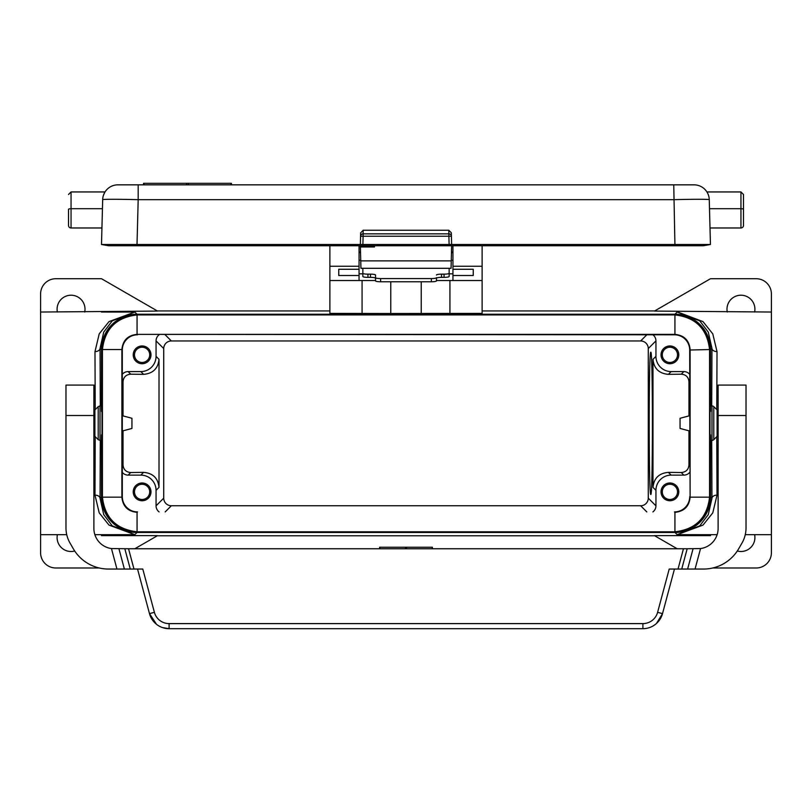 <?xml version="1.0" encoding="UTF-8"?>
<svg xmlns="http://www.w3.org/2000/svg" width="812" height="812" viewBox="0 0 812 812"><rect width="100%" height="100%" fill="white"/><g stroke="black" fill="none" stroke-linecap="round" stroke-linejoin="round"><path stroke-width="1.22" d="M107.489 244.493L101.5 244.493L108.575 245.742L703.365 245.742L710.439 244.493L674.924 244.493L673.747 184.842L694.037 184.842A15.225 15.225 0 0 1 709.262 199.671A35.525 0.934 178.5 0 0 673.747 199.671L138.182 199.671L138.182 184.842L673.747 184.842M142.1 363.725A8.881 8.881 0 0 0 150.981 354.844A8.881 8.881 0 0 0 142.1 345.963A8.881 8.881 0 0 0 133.219 354.844A8.881 8.881 0 0 0 142.1 363.725M122.307 374.312A7.612 7.612 45 0 1 128.144 371.591L140.831 371.591L143.592 374.352L130.732 374.19L128.144 371.591M163.73 348.561L163.73 498.152A7.612 7.612 -45 0 0 171.342 505.764L640.658 505.764A7.612 7.612 -135 0 0 648.27 498.152L648.27 348.561A7.612 7.612 -45 0 0 640.658 340.959L171.342 340.959A7.612 7.612 -135 0 0 163.73 348.561L156.056 340.888L156.056 356.366A15.235 15.225 45 0 1 140.831 371.591M156.056 340.888A7.612 7.612 45 0 1 159.101 334.798M142.1 482.988A8.881 8.881 0 0 0 133.219 491.869A8.881 8.881 0 0 0 142.1 500.75A8.881 8.881 0 0 0 150.981 491.869A8.881 8.881 0 0 0 142.1 482.988M159.101 511.915A7.612 7.612 135 0 1 156.056 505.825L156.056 490.346L159.01 487.393C158.076 478.177 152.94 473.163 143.592 472.361L130.732 472.533C126.063 472.127 123.495 469.62 123.028 465.012L123.028 430.827M122.307 472.401A7.612 7.612 135 0 0 128.144 475.121L140.831 475.121A15.235 15.225 135 0 1 156.056 490.346M677.512 354.844A7.612 7.612 0 0 0 669.9 347.231A7.612 7.612 0 0 0 662.287 354.844A7.612 7.612 0 0 0 669.9 362.457A7.612 7.612 0 0 0 677.512 354.844M677.736 312.031L677.188 312.031A35.525 35.525 135 0 1 677.736 312.031L703.019 321.623L712.784 333.864L717.016 351.606A5.075 3.268 0.4 0 1 711.941 348.328L710.5 349.769L710.5 411.451L710.612 405.888L711.982 405.888A2.537 2.537 0 0 1 713.778 406.629L713.778 439.657A2.537 2.537 0 0 1 711.982 440.398L710.612 440.398L710.5 434.836L710.5 496.944A35.525 35.525 -135 0 1 674.975 532.469L137.025 532.469A35.525 35.525 -45 0 1 101.5 496.944L101.5 434.836L101.388 440.398L100.018 440.398L100.018 405.888L98.222 406.629L94.902 409.948L94.902 436.338L98.222 439.657L98.222 406.629M74.704 551.013A13.956 13.956 0 0 1 57.388 534.682M99.267 567.994L55.825 567.994A15.225 15.225 0 0 1 40.6 552.769L40.6 293.944A15.225 15.225 0 0 1 55.825 278.719L101.5 278.719L157.548 311.077L40.6 312.031M95.217 436.653L94.984 495.117L99.216 512.859L108.981 525.09L134.822 534.672L101.5 534.682L101.5 535.636L157.548 535.636L134.833 548.75M452.944 275.512L452.944 269.269L473.244 269.269L473.244 275.512L452.944 275.512L452.944 280.526L482.125 280.526L482.125 313.391L390.775 313.513L390.775 281.764M677.188 312.031L699.741 320.862L708.267 332.078L711.941 348.328L711.708 405.888M134.264 312.031A35.525 35.525 45 0 1 134.812 312.031L101.5 312.031L134.822 312.041L108.981 321.623L99.216 333.864L94.984 351.606L95.217 409.634M100.292 440.398L100.059 498.385L103.733 514.635L112.259 525.851L134.822 534.672L137.025 532.469M451.645 245.742L451.056 268.295L360.944 268.295L360.751 260.885L451.249 260.885M727.288 312.031A13.956 13.956 0 0 1 740.95 295.213A13.956 13.956 0 0 1 754.612 312.031M156.056 356.366L159.01 359.32C158.076 368.536 152.94 373.55 143.592 374.352M711.708 440.398L711.941 498.385L708.267 514.635L699.741 525.851L677.178 534.672L710.5 534.682L710.5 535.636L654.452 535.636L677.167 548.75M654.685 535.768L157.315 535.768M654.685 310.945L482.125 310.945M329.875 310.945L157.315 310.945M57.388 312.031A13.956 13.956 0 0 1 71.05 295.213A13.956 13.956 0 0 1 84.712 312.031M130.732 374.19C126.063 374.586 123.495 377.093 123.028 381.701L123.028 415.886M94.984 351.606A5.075 3.268 179.6 0 0 100.059 348.328L100.292 405.888M134.812 312.031L112.259 320.862L103.733 332.078L100.059 348.328L101.5 349.769L101.5 411.451L101.388 405.888L100.018 405.888M122.307 431.02L131.95 428.431L131.95 418.281L122.307 415.703M717.128 534.682L677.188 534.682A35.525 35.525 -135 0 0 677.736 534.682M101.5 349.769A35.525 35.525 45 0 1 137.025 314.244L674.975 314.244A35.525 35.525 135 0 1 710.5 349.769M101.5 496.944L100.059 498.385A5.075 3.268 0.4 0 0 94.984 495.117M134.264 534.682A35.525 35.525 -45 0 0 134.812 534.682L94.872 534.682M159.01 359.32L159.01 487.393M677.512 491.869A7.612 7.612 0 0 0 669.9 484.256A7.612 7.612 0 0 0 662.287 491.869A7.612 7.612 0 0 0 669.9 499.481A7.612 7.612 0 0 0 677.512 491.869M186.648 184.842L186.648 183.319L143.551 183.319L143.551 184.842M134.487 491.869A7.612 7.612 0 0 0 142.1 499.481A7.612 7.612 0 0 0 149.712 491.869A7.612 7.612 0 0 0 142.1 484.256A7.612 7.612 0 0 0 134.487 491.869M669.9 363.725A8.881 8.881 0 0 0 678.781 354.844A8.881 8.881 0 0 0 669.9 345.963A8.881 8.881 0 0 0 661.019 354.844A8.881 8.881 0 0 0 669.9 363.725M360.355 245.742L360.751 260.885M374.505 245.742L374.474 246.97L360.386 246.97M689.692 374.312A7.612 7.612 135 0 0 683.856 371.591L671.169 371.591A15.235 15.225 135 0 1 655.944 356.366L655.944 340.888A7.612 7.612 135 0 0 652.899 334.798M395.85 313.513L416.15 313.513M390.775 313.513L329.875 313.391L329.875 266.245L359.056 266.245L359.056 245.742M771.4 312.031L771.4 293.944A15.225 15.225 0 0 0 756.175 278.719L710.5 278.719L654.452 311.077L771.4 312.031L771.4 552.769A15.225 15.225 0 0 1 756.175 567.994L712.733 567.994M688.972 415.886L688.972 381.701C688.505 377.093 685.937 374.586 681.268 374.19L668.408 374.352C659.06 373.55 653.924 368.536 652.99 359.32L652.99 487.393C653.924 478.177 659.06 473.163 668.408 472.361L681.268 472.533C685.937 472.127 688.505 469.62 688.972 465.012L688.972 430.827M689.692 415.703L680.05 418.281L680.05 428.431L689.692 431.02M710.5 496.944L711.941 498.385A5.075 3.268 179.6 0 1 717.016 495.117L712.784 512.859L703.019 525.09L677.178 534.672L674.975 532.469M717.016 351.606L716.783 409.634M716.783 436.653L717.016 495.117M754.612 534.682A13.956 13.956 0 0 1 737.296 551.013M650.808 494.406C652.929 497.837 652.929 348.876 650.808 352.306C648.676 348.876 648.676 497.837 650.808 494.406M652.899 511.915A7.612 7.612 45 0 0 655.944 505.825L655.944 490.346L652.99 487.393M436.45 280.526L452.944 280.526M421.225 313.513L421.225 281.764M338.756 269.269L338.756 275.512L359.056 275.512L359.056 269.269L338.756 269.269L338.756 275.512M360.548 253.08L359.026 251.598L360.437 252.532M655.944 490.346A15.235 15.225 45 0 1 671.169 475.121L683.856 475.121A7.612 7.612 45 0 0 689.692 472.401M363.208 230.232L363.106 233.856A2.537 2.446 -178.5 0 0 360.579 236.241L360.66 232.811L363.208 230.232L448.792 230.232L451.34 232.811L451.645 244.493L360.355 244.493L360.579 236.241L360.355 244.493L137.015 244.493L138.182 199.671A35.525 0.934 1.5 0 0 102.677 199.671A15.225 15.225 0 0 1 102.677 199.488M102.434 208.694L71.05 208.694L71.05 191.947L105.012 191.947A15.225 15.225 0 0 1 117.892 184.842A15.225 15.225 0 0 0 102.677 199.671L101.5 244.493L137.015 244.493M449.107 244.493L448.894 236.241L451.421 236.241L451.645 244.493L674.924 244.493M704.44 244.493L710.439 244.493L709.262 199.671A15.225 15.225 0 0 0 709.252 199.488M696.3 244.493L703.446 244.493M186.648 183.319L231.43 183.319L231.43 184.842M329.875 245.742L329.875 266.245M359.056 269.269L359.056 266.245M329.875 280.526L359.056 280.526L359.056 275.512M359.056 280.526L375.55 280.526M359.056 273.827L362.862 273.827M449.137 273.827L452.944 273.827M360.741 260.226L359.056 260.226M452.944 260.226L451.259 260.226M449.137 268.295L449.137 276.476A5.075 0.883 180 0 1 444.062 277.359L441.525 277.359A5.075 0.883 0 0 0 436.45 278.242L436.45 277.684A5.075 0.883 180 0 1 431.375 278.567L380.625 278.567L380.625 281.764L431.375 281.764A5.075 0.883 180 0 0 436.45 280.891L436.45 277.684M362.862 268.295L362.862 276.476A5.075 0.883 180 0 0 367.937 277.359L370.475 277.359A5.075 0.883 0 0 1 375.55 278.242L375.55 275.045A5.075 0.883 0 0 0 370.475 274.162L370.475 277.359M449.137 273.279A5.075 0.883 180 0 1 444.062 274.162L441.525 274.162A5.075 0.883 0 0 0 436.45 275.045M370.475 274.162L367.937 274.162A5.075 0.883 180 0 1 362.862 273.279M380.625 278.567A5.075 0.883 0 0 1 375.55 277.684L375.55 275.045M375.55 277.684L375.55 280.891A5.075 0.883 0 0 0 380.625 281.764M452.944 245.742L452.944 269.269M452.944 266.245L482.125 266.245L482.125 280.526M482.125 245.742L482.125 266.245M473.244 269.269L473.244 275.512M451.452 253.08L452.974 251.598L451.563 252.532M115.639 244.493L108.483 244.493M102.738 198.605L102.819 197.935M102.951 197.143L103.114 196.402M103.347 195.58L104.677 192.515L103.347 195.58M68.512 209.374L68.512 225.442L68.512 209.374A2.537 0.68 180 0 1 71.05 208.694L71.05 227.979L101.936 227.979M71.05 227.979A2.537 2.537 0 0 1 68.512 225.442A2.537 2.537 0 0 0 71.05 227.979A2.537 2.537 0 0 1 68.512 225.442M138.182 184.842L117.892 184.842M709.221 198.91A15.225 15.225 0 0 0 709.089 197.773M707.719 193.368A15.225 15.225 0 0 0 706.998 192.079M740.95 191.947L743.487 194.484L743.487 225.442L743.487 209.374A2.537 0.68 180 0 0 740.95 208.694L740.95 191.947L706.917 191.947A15.225 15.225 0 0 0 694.037 184.842M707.881 193.733L707.171 192.363M707.262 192.515L707.678 193.297M708.165 194.383L708.673 195.844M709.495 208.694L740.95 208.694L740.95 227.979A2.537 2.537 0 0 0 743.487 225.442A2.537 2.537 0 0 1 740.95 227.979L710.003 227.979M741.945 543.126A30.45 30.45 0 0 0 746.025 527.901L746.025 385.081L718.112 385.081L718.112 528.45A20.3 20.3 0 0 1 700.543 548.567L687.175 548.75L681.735 569.05L703.537 569.05A40.6 40.6 0 0 0 738.697 548.75L741.945 543.126L738.697 548.75M674.051 531.799L137.066 531.789C116.36 529.404 104.819 517.863 102.434 497.157L102.434 349.556C104.819 328.85 116.36 317.309 137.066 314.924L674.934 314.924C695.64 317.309 707.181 328.85 709.566 349.556L709.566 497.157C707.181 517.863 695.64 529.404 674.934 531.789L674.051 531.799L674.478 532.215A35.535 35.525 -135 0 0 709.992 496.7L710.5 434.836M674.478 532.215L137.522 532.215A35.535 35.525 135 0 1 102.007 496.7L101.5 434.836M669.9 500.75A8.881 8.881 0 0 0 678.781 491.869A8.881 8.881 0 0 0 669.9 482.988A8.881 8.881 0 0 0 661.019 491.869A8.881 8.881 0 0 0 669.9 500.75M709.576 350.439L710.5 411.451M137.949 314.914L137.522 314.498A35.535 35.525 -135 0 0 102.007 350.023L101.5 411.451M137.522 314.498L674.478 314.498A35.535 35.525 135 0 1 709.992 350.023M134.487 354.844A7.612 7.612 0 0 0 142.1 362.457A7.612 7.612 0 0 0 149.712 354.844A7.612 7.612 0 0 0 142.1 347.231A7.612 7.612 0 0 0 134.487 354.844M709.992 434.836L709.992 411.451M102.007 411.451L102.007 434.836M137.116 512.331L137.066 512.331C127.849 511.438 122.785 506.373 121.891 497.157C122.805 506.363 127.87 511.418 137.066 512.331L137.116 512.331M674.934 512.331L674.934 512.331C684.13 511.418 689.195 506.353 690.109 497.157C689.215 506.373 684.151 511.438 674.934 512.331L674.934 531.789M690.109 497.106L689.692 350.023A15.225 15.225 135 0 0 674.467 334.798L674.934 334.382C684.151 335.285 689.215 340.34 690.109 349.556L690.109 497.106M709.566 349.556L689.692 350.023M690.109 349.556L690.109 349.556C689.195 340.36 684.13 335.295 674.934 334.382L137.116 334.382L674.467 334.798M674.467 511.915A15.225 15.225 -135 0 0 689.692 496.69M137.532 334.798A15.225 15.225 45 0 0 122.307 350.023L122.307 496.69A15.225 15.225 -45 0 0 137.532 511.915M102.434 497.157L121.891 497.157L121.891 349.556C122.785 340.34 127.849 335.285 137.066 334.382C127.87 335.295 122.805 340.36 121.891 349.556L122.307 350.023M137.066 334.382L137.066 314.924M70.055 543.126L73.303 548.75L70.055 543.126A30.45 30.45 0 0 1 65.975 527.901L65.975 385.081L93.887 385.081L93.887 528.45A20.3 20.3 0 0 0 111.457 548.567L128.54 548.75L133.98 569.05L142.79 569.05L154.392 612.319L149.489 613.639L156.472 624.276M718.112 436.338L717.097 436.338L717.097 409.948L718.112 409.948M681.735 569.05L669.21 569.05L657.608 612.319L662.511 613.639L674.457 569.05L662.511 613.639A20.3 20.3 0 0 1 642.901 628.681L169.099 628.681L162.562 627.605M124.825 548.75L130.265 569.05L108.463 569.05A40.6 40.6 0 0 1 73.303 548.75M653.102 625.94L655.528 624.276M656.451 623.504L662.511 613.639M111.457 548.567L116.948 569.05L108.463 569.05M657.608 612.319A15.225 15.225 0 0 1 642.901 623.606L169.099 623.606L169.099 628.681A20.3 20.3 0 0 1 149.489 613.639L137.543 569.05M130.265 569.05L133.98 569.05M128.54 548.75L687.175 548.75M379.864 548.75L379.864 547.227L432.39 547.227L432.136 548.75M128.144 475.121L130.732 472.533M140.831 475.121L143.592 472.361M640.658 505.764L646.809 511.915M171.342 505.764L165.191 511.915M674.955 245.742L674.955 244.493M122.307 465.733L123.028 465.012M123.028 381.701L122.307 380.98M134.822 312.041L137.025 314.244M163.73 498.152L156.056 505.825M143.978 184.842L143.978 183.319M640.658 340.959L646.809 334.798M171.342 340.959L165.191 334.798M677.178 312.041L674.975 314.244M681.268 374.19L683.856 371.591M671.169 371.591L668.408 374.352M689.692 465.733L688.972 465.012M688.972 381.701L689.692 380.98M655.944 356.366L652.99 359.32M648.27 498.152L655.944 505.825M683.856 475.121L681.268 472.533M136.984 245.742L136.984 244.493M648.27 348.561L655.944 340.888M188.323 184.842L188.323 183.319M231.004 184.842L231.004 183.319M362.071 280.526L362.071 313.483M449.929 313.483L449.929 280.526M367.937 274.162L367.937 277.359M441.525 274.162L441.525 277.359M444.062 274.162L444.062 277.359M431.375 278.567L431.375 281.764M360.579 236.241L363.106 236.241L363.106 233.856L448.894 233.856A2.537 2.446 178.5 0 1 451.421 236.241M362.893 244.493L363.106 236.241L448.894 236.241L448.792 230.232M693.062 548.75L687.622 569.05M671.169 475.121L668.408 472.361M137.066 531.789L137.066 512.331M709.566 497.157L690.109 497.157M102.434 349.556L121.891 349.556M674.934 314.924L674.934 334.382M700.543 548.567L695.052 569.05M746.025 415.531L718.112 415.531M642.901 623.606L642.901 628.681M65.975 415.531L93.887 415.531M124.378 569.05L118.938 548.75M683.46 548.75L678.02 569.05M405.492 548.75L405.492 547.227M406.507 548.75L406.507 547.227M154.392 612.319A15.225 15.225 0 0 0 169.099 623.606M711.982 405.888L711.982 440.398M66.736 534.682L40.6 534.682M745.264 534.682L771.4 534.682M71.05 191.947L68.512 194.484M100.018 440.398L98.222 439.657M94.902 409.948L93.887 409.948M717.097 409.948L713.778 406.629M432.39 548.75L432.39 547.227M379.61 548.75L379.61 547.227M94.902 436.338L93.887 436.338M717.097 436.338L713.778 439.657"/></g></svg>
